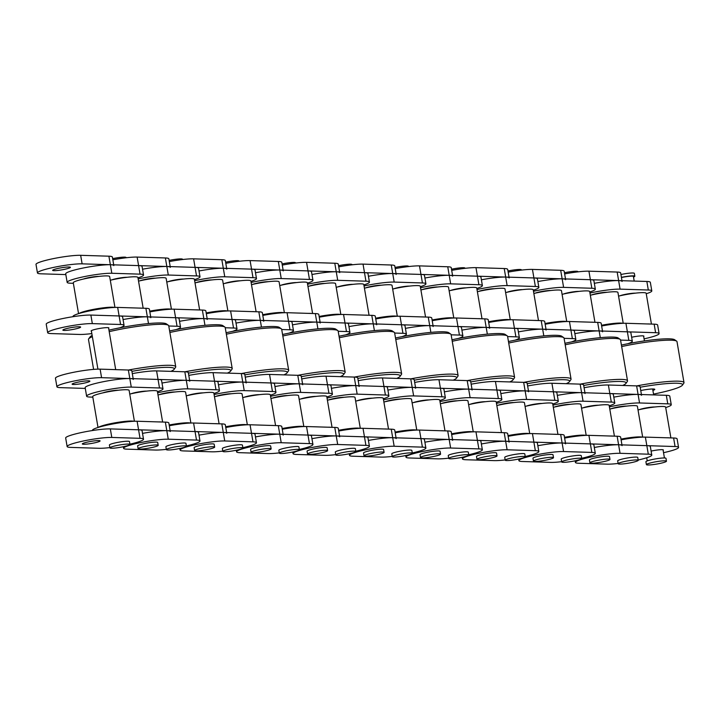 <?xml version="1.0" encoding="UTF-8"?>
<svg xmlns="http://www.w3.org/2000/svg" width="720" height="720" viewBox="0 0 720 720"><rect width="100%" height="100%" fill="white"/><g stroke="black" fill="none" stroke-linecap="round" stroke-linejoin="round"><path stroke-width="1.08" d="M154.773 446.832A10.179 1.197 -9.7 0 1 144.108 448.821A10.179 1.197 -9.7 0 1 138.132 448.749A10.179 1.197 -9.7 0 1 147.96 445.851A10.179 1.197 -9.7 0 1 158.193 445.32A10.179 1.197 -9.7 0 1 154.773 446.832M138.132 448.749L137.646 445.896A10.179 1.197 -9.7 0 1 147.474 443.007A10.179 1.197 -9.7 0 1 157.707 442.467L158.193 445.32M112.653 258.642A10.179 1.197 -9.7 0 1 126.09 257.49L126.135 257.76M158.58 421.92A18.459 2.169 -9.7 0 1 161.262 422.001M129.753 394.083A18.459 2.169 -9.7 0 1 157.365 391.275L162.621 422.046M143.163 308.214L137.907 277.443A18.459 2.169 170.3 0 0 133.407 276.795A18.459 2.169 170.3 0 0 110.295 280.251M141.804 308.169A18.459 2.169 170.3 0 0 139.131 308.088M131.922 371.358A38.961 4.59 -9.7 0 1 164.808 367.38A38.961 4.59 -9.7 0 1 174.132 369.333A38.961 4.59 -9.7 0 1 170.874 371.349M109.206 331.65A40.698 4.788 -9.7 0 1 158.805 324.342A40.698 4.788 -9.7 0 1 168.354 325.26L166.356 323.865A38.961 4.59 170.3 0 0 157.221 322.992A38.961 4.59 170.3 0 0 108.954 330.165M92.16 335.448A38.961 4.59 170.3 0 0 90.099 336.906L88.677 338.877A40.698 4.788 -9.7 0 1 92.367 336.654M174.132 369.333L175.545 367.362A40.698 4.788 170.3 0 0 175.734 366.75A40.698 4.788 170.3 0 0 165.816 365.319A40.698 4.788 170.3 0 0 128.484 370.026M168.354 325.26A40.698 4.788 -9.7 0 1 168.732 325.773L175.734 366.75M93.6 369.387L88.488 339.489A40.698 4.788 -9.7 0 1 88.677 338.877M166.329 449.352A24.417 2.871 -9.7 0 1 155.331 450.045L127.089 449.163A24.417 2.871 -9.7 0 1 123.606 448.299A24.417 2.871 -9.7 0 1 140.967 442.512A24.417 2.871 -9.7 0 1 168.264 439.2L196.506 440.082A24.417 2.871 -9.7 0 1 199.989 440.955L198.531 432.414A24.417 2.871 170.3 0 0 195.039 431.55L166.806 430.668A24.417 2.871 170.3 0 0 142.524 433.386M199.989 440.955A24.417 2.871 -9.7 0 1 186.381 445.932M109.854 447.597A24.417 2.871 -9.7 0 1 98.856 448.281L70.614 447.399A24.417 2.871 -9.7 0 1 67.131 446.535A24.417 2.871 -9.7 0 1 84.492 440.757A24.417 2.871 -9.7 0 1 111.789 437.445L140.031 438.327A24.417 2.871 -9.7 0 1 143.514 439.191L142.056 430.65A24.417 2.871 170.3 0 0 138.573 429.786L166.806 430.668A24.417 2.871 -9.7 0 1 170.289 431.532M170.163 430.776L168.831 422.991A24.417 2.871 170.3 0 0 165.348 422.127L137.106 421.245A24.417 2.871 170.3 0 0 109.809 424.557A24.417 2.871 170.3 0 0 92.448 430.344L92.484 430.524M170.181 266.598L168.858 258.822A24.417 2.871 170.3 0 0 165.375 257.958L137.133 257.076A24.417 2.871 170.3 0 0 112.851 259.794M73.368 283.311L70.641 283.23A24.417 2.871 -9.7 0 1 67.158 282.366A24.417 2.871 -9.7 0 1 84.51 276.579A24.417 2.871 -9.7 0 1 111.816 273.267L140.049 274.149A24.417 2.871 -9.7 0 1 143.541 275.013L142.074 266.481A24.417 2.871 170.3 0 0 138.591 265.608L166.833 266.49A24.417 2.871 -9.7 0 1 170.316 267.354M91.836 333.585A24.417 2.871 -9.7 0 1 79.398 334.449L51.156 333.567A24.417 2.871 -9.7 0 1 47.673 332.703A24.417 2.871 -9.7 0 1 65.034 326.925A24.417 2.871 -9.7 0 1 92.331 323.613L120.573 324.495A24.417 2.871 -9.7 0 1 124.056 325.359L122.598 316.818A24.417 2.871 170.3 0 0 119.115 315.954L147.348 316.836A24.417 2.871 -9.7 0 1 150.831 317.7M150.705 316.944L149.373 309.168A24.417 2.871 170.3 0 0 145.89 308.295L117.657 307.413A24.417 2.871 170.3 0 0 90.351 310.725A24.417 2.871 170.3 0 0 72.99 316.512L73.026 316.692M111.654 279.936A9.009 1.062 -9.7 0 1 119.286 278.082A9.009 1.062 -9.7 0 1 127.098 277.29M83.412 279.054A9.009 1.062 -9.7 0 1 91.053 277.2A9.009 1.062 -9.7 0 1 98.865 276.408M143.541 275.013A24.417 2.871 -9.7 0 1 137.979 277.875M137.133 257.076L138.591 265.608L110.358 264.726A24.417 2.871 170.3 0 0 83.052 268.038A24.417 2.871 170.3 0 0 65.7 273.825L67.158 282.366M131.112 393.768A9.009 1.062 -9.7 0 1 138.744 391.914A9.009 1.062 -9.7 0 1 146.556 391.122M102.87 392.886A9.009 1.062 -9.7 0 1 110.511 391.032A9.009 1.062 -9.7 0 1 118.323 390.24M92.826 397.143L90.099 397.062A24.417 2.871 -9.7 0 1 86.616 396.198A24.417 2.871 -9.7 0 1 103.968 390.411A24.417 2.871 -9.7 0 1 131.274 387.099L159.507 387.981A24.417 2.871 -9.7 0 1 162.99 388.845A24.417 2.871 -9.7 0 1 157.437 391.707M162.99 388.845L161.532 380.313A24.417 2.871 170.3 0 0 158.049 379.44L129.816 378.558A24.417 2.871 170.3 0 0 102.51 381.87A24.417 2.871 170.3 0 0 85.158 387.657L86.616 396.198M168.768 325.998L177.048 326.25A24.417 2.871 -9.7 0 1 180.531 327.123L179.073 318.582A24.417 2.871 170.3 0 0 175.59 317.718L147.348 316.836A24.417 2.871 170.3 0 0 123.066 319.554M180.531 327.123A24.417 2.871 -9.7 0 1 176.04 329.634M189.639 380.43L188.316 372.654A24.417 2.871 170.3 0 0 184.824 371.79L156.591 370.908A24.417 2.871 170.3 0 0 132.309 373.626M159.507 387.981L158.049 379.44L186.291 380.322A24.417 2.871 -9.7 0 1 189.774 381.186M98.496 427.338A18.459 2.169 -9.7 0 1 115.911 422.667A18.459 2.169 -9.7 0 1 133.893 421.281M98.01 427.482L92.727 396.612A18.459 2.169 -9.7 0 1 110.565 391.356A18.459 2.169 -9.7 0 1 129.123 390.393L134.406 421.263M114.948 307.431L109.665 276.561A18.459 2.169 170.3 0 0 105.165 275.913A18.459 2.169 170.3 0 0 84.897 278.721A18.459 2.169 170.3 0 0 73.278 282.78L78.552 313.65M114.435 307.449A18.459 2.169 170.3 0 0 110.52 307.215A18.459 2.169 170.3 0 0 92.277 309.609A18.459 2.169 170.3 0 0 79.038 313.506M126.531 445.95A10.179 1.197 -9.7 0 1 115.875 447.948A10.179 1.197 -9.7 0 1 109.899 447.867A10.179 1.197 -9.7 0 1 119.727 444.969A10.179 1.197 -9.7 0 1 129.96 444.438A10.179 1.197 -9.7 0 1 126.531 445.95M109.899 447.867L109.413 445.014A10.179 1.197 -9.7 0 1 119.241 442.125A10.179 1.197 -9.7 0 1 129.474 441.585L129.96 444.438M56.925 268.686A9.009 1.062 -9.7 0 1 65.817 267.165A9.009 1.062 -9.7 0 1 70.416 267.309A9.009 1.062 -9.7 0 1 61.713 269.874A9.009 1.062 -9.7 0 1 52.65 270.351A9.009 1.062 -9.7 0 1 56.925 268.686M65.826 274.59L40.941 273.807A24.417 2.871 -9.7 0 1 37.458 272.943A24.417 2.871 -9.7 0 1 54.819 267.156A24.417 2.871 -9.7 0 1 82.116 263.844L110.358 264.726A24.417 2.871 -9.7 0 1 113.841 265.599M113.706 264.834L112.383 257.058A24.417 2.871 170.3 0 0 108.9 256.194L80.658 255.312A24.417 2.871 170.3 0 0 53.361 258.624A24.417 2.871 170.3 0 0 36 264.402L37.458 272.943M95.814 442.566A9.009 1.062 -9.7 0 1 86.922 444.087A9.009 1.062 -9.7 0 1 82.323 443.943A9.009 1.062 -9.7 0 1 91.026 441.378A9.009 1.062 -9.7 0 1 100.089 440.901A9.009 1.062 -9.7 0 1 95.814 442.566M143.514 439.191A24.417 2.871 -9.7 0 1 129.915 444.168M137.106 421.245L138.573 429.786L110.331 428.904A24.417 2.871 170.3 0 0 83.034 432.216A24.417 2.871 170.3 0 0 65.673 438.003L67.131 446.535M76.383 382.518A9.009 1.062 -9.7 0 1 85.275 380.997A9.009 1.062 -9.7 0 1 89.874 381.141A9.009 1.062 -9.7 0 1 81.171 383.706A9.009 1.062 -9.7 0 1 72.108 384.183A9.009 1.062 -9.7 0 1 76.383 382.518M85.284 388.422L60.399 387.639A24.417 2.871 -9.7 0 1 56.916 386.775A24.417 2.871 -9.7 0 1 74.277 380.988A24.417 2.871 -9.7 0 1 101.574 377.676L129.816 378.558A24.417 2.871 -9.7 0 1 133.299 379.431M133.164 378.666L131.841 370.89A24.417 2.871 170.3 0 0 128.358 370.026L100.116 369.144A24.417 2.871 170.3 0 0 72.819 372.456A24.417 2.871 170.3 0 0 55.458 378.234L56.916 386.775M67.14 328.446A9.009 1.062 -9.7 0 1 76.032 326.925A9.009 1.062 -9.7 0 1 80.631 327.069A9.009 1.062 -9.7 0 1 71.928 329.634A9.009 1.062 -9.7 0 1 62.865 330.111A9.009 1.062 -9.7 0 1 67.14 328.446M91.431 331.209A9.009 1.062 -9.7 0 1 91.098 330.993A9.009 1.062 -9.7 0 1 95.373 329.328A9.009 1.062 -9.7 0 1 104.265 327.807A9.009 1.062 -9.7 0 1 108.864 327.951A9.009 1.062 -9.7 0 1 108.63 328.266M117.657 307.413L119.115 315.954L90.873 315.072A24.417 2.871 170.3 0 0 63.576 318.384A24.417 2.871 170.3 0 0 46.215 324.171L47.673 332.703M124.056 325.359A24.417 2.871 -9.7 0 1 119.565 327.87M183.006 447.714A10.179 1.197 -9.7 0 1 172.35 449.703A10.179 1.197 -9.7 0 1 166.374 449.631A10.179 1.197 -9.7 0 1 176.202 446.733A10.179 1.197 -9.7 0 1 186.435 446.202A10.179 1.197 -9.7 0 1 183.006 447.714M166.374 449.631L165.888 446.778A10.179 1.197 -9.7 0 1 175.716 443.889A10.179 1.197 -9.7 0 1 185.949 443.349L186.435 446.202M169.173 425.007A18.459 2.169 -9.7 0 1 190.368 423.045M157.995 394.965A18.459 2.169 -9.7 0 1 185.598 392.157L190.881 423.027M171.423 309.195L166.14 278.325A18.459 2.169 170.3 0 0 161.64 277.677A18.459 2.169 170.3 0 0 138.537 281.133M170.91 309.213A18.459 2.169 170.3 0 0 166.995 308.979A18.459 2.169 170.3 0 0 149.715 311.175M177.048 326.25L175.59 317.718L203.823 318.6A24.417 2.871 -9.7 0 1 207.306 319.464M207.18 318.699L205.848 310.923A24.417 2.871 170.3 0 0 202.365 310.059L174.123 309.177A24.417 2.871 170.3 0 0 149.841 311.904M159.345 394.65A9.009 1.062 -9.7 0 1 162.549 393.696A9.009 1.062 -9.7 0 1 174.798 392.004M187.587 395.523A9.009 1.062 -9.7 0 1 190.791 394.578A9.009 1.062 -9.7 0 1 203.031 392.886M157.617 392.769A24.417 2.871 -9.7 0 1 187.749 388.863L215.982 389.745A24.417 2.871 -9.7 0 1 219.465 390.609L218.007 382.068A24.417 2.871 170.3 0 0 214.524 381.204L186.291 380.322A24.417 2.871 170.3 0 0 162 383.049M219.465 390.609A24.417 2.871 -9.7 0 1 213.912 393.471M196.506 440.082L195.039 431.55L223.281 432.432A24.417 2.871 -9.7 0 1 226.764 433.296M226.638 432.531L225.306 424.755A24.417 2.871 170.3 0 0 221.823 423.891L193.581 423.009A24.417 2.871 170.3 0 0 169.299 425.736M139.887 280.818A9.009 1.062 -9.7 0 1 143.091 279.864A9.009 1.062 -9.7 0 1 155.34 278.172M168.129 281.691A9.009 1.062 -9.7 0 1 171.333 280.746A9.009 1.062 -9.7 0 1 183.573 279.054M138.159 278.937A24.417 2.871 -9.7 0 1 168.291 275.031L196.524 275.913A24.417 2.871 -9.7 0 1 200.007 276.777L198.549 268.236A24.417 2.871 170.3 0 0 195.066 267.372L166.833 266.49A24.417 2.871 170.3 0 0 142.542 269.217M200.007 276.777A24.417 2.871 -9.7 0 1 194.454 279.639M211.248 448.596A10.179 1.197 -9.7 0 1 200.583 450.585A10.179 1.197 -9.7 0 1 194.607 450.504A10.179 1.197 -9.7 0 1 204.435 447.615A10.179 1.197 -9.7 0 1 214.668 447.075A10.179 1.197 -9.7 0 1 211.248 448.596M194.607 450.504L194.121 447.66A10.179 1.197 -9.7 0 1 203.949 444.771A10.179 1.197 -9.7 0 1 214.182 444.231L214.668 447.075M169.128 260.406A10.179 1.197 -9.7 0 1 182.565 259.254L182.61 259.524M215.055 423.684A18.459 2.169 -9.7 0 1 217.737 423.765M186.228 395.847A18.459 2.169 -9.7 0 1 213.84 393.039L219.096 423.81M188.397 373.122A38.961 4.59 -9.7 0 1 221.283 369.144A38.961 4.59 -9.7 0 1 230.598 371.097A38.961 4.59 -9.7 0 1 227.34 373.113M169.875 332.46A40.698 4.788 -9.7 0 1 215.28 326.106A40.698 4.788 -9.7 0 1 224.829 327.024L222.831 325.629A38.961 4.59 170.3 0 0 213.696 324.756A38.961 4.59 170.3 0 0 169.614 330.966M230.598 371.097L232.02 369.126A40.698 4.788 170.3 0 0 232.209 368.514A40.698 4.788 170.3 0 0 222.291 367.083A40.698 4.788 170.3 0 0 184.959 371.79M224.829 327.024A40.698 4.788 -9.7 0 1 225.207 327.537L232.209 368.514M199.638 309.978L194.382 279.207A18.459 2.169 170.3 0 0 189.882 278.559A18.459 2.169 170.3 0 0 166.77 282.015M198.279 309.933A18.459 2.169 170.3 0 0 195.597 309.852M267.723 450.36A10.179 1.197 -9.7 0 1 257.058 452.349A10.179 1.197 -9.7 0 1 251.082 452.268A10.179 1.197 -9.7 0 1 260.91 449.379A10.179 1.197 -9.7 0 1 271.143 448.839A10.179 1.197 -9.7 0 1 267.723 450.36M251.082 452.268L250.596 449.424A10.179 1.197 -9.7 0 1 260.424 446.526A10.179 1.197 -9.7 0 1 270.657 445.995L271.143 448.839M225.603 262.161A10.179 1.197 -9.7 0 1 239.04 261.018L239.085 261.288M271.53 425.448A18.459 2.169 -9.7 0 1 274.212 425.529M242.703 397.611A18.459 2.169 -9.7 0 1 270.315 394.794L275.571 425.574M256.113 311.742L250.857 280.971A18.459 2.169 170.3 0 0 246.357 280.314A18.459 2.169 170.3 0 0 223.245 283.779M254.754 311.697A18.459 2.169 170.3 0 0 252.072 311.616M244.863 374.886A38.961 4.59 -9.7 0 1 277.758 370.908A38.961 4.59 -9.7 0 1 287.073 372.861A38.961 4.59 -9.7 0 1 283.815 374.877M226.35 334.224A40.698 4.788 -9.7 0 1 271.755 327.87A40.698 4.788 -9.7 0 1 281.295 328.788L279.306 327.393A38.961 4.59 170.3 0 0 270.171 326.511A38.961 4.59 170.3 0 0 226.089 332.73M287.073 372.861L288.495 370.881A40.698 4.788 170.3 0 0 288.684 370.278A40.698 4.788 170.3 0 0 278.766 368.847A40.698 4.788 170.3 0 0 241.434 373.554M281.295 328.788A40.698 4.788 -9.7 0 1 281.682 329.301L288.684 370.278M279.27 452.88A24.417 2.871 -9.7 0 1 268.272 453.573L240.039 452.691A24.417 2.871 -9.7 0 1 236.556 451.827A24.417 2.871 -9.7 0 1 253.908 446.04A24.417 2.871 -9.7 0 1 281.214 442.728L309.447 443.61A24.417 2.871 -9.7 0 1 312.939 444.474L311.472 435.942A24.417 2.871 170.3 0 0 307.989 435.078L279.756 434.196A24.417 2.871 170.3 0 0 255.474 436.914M312.939 444.474A24.417 2.871 -9.7 0 1 299.331 449.451M222.795 451.116A24.417 2.871 -9.7 0 1 211.797 451.809L183.564 450.927A24.417 2.871 -9.7 0 1 180.081 450.063A24.417 2.871 -9.7 0 1 197.442 444.276A24.417 2.871 -9.7 0 1 224.739 440.964L252.981 441.846A24.417 2.871 -9.7 0 1 256.464 442.71L255.006 434.178A24.417 2.871 170.3 0 0 251.514 433.314L279.756 434.196A24.417 2.871 -9.7 0 1 283.239 435.06M283.113 434.295L281.781 426.519A24.417 2.871 170.3 0 0 278.298 425.655L250.056 424.773A24.417 2.871 170.3 0 0 225.774 427.5M283.131 270.126L281.799 262.35A24.417 2.871 170.3 0 0 278.316 261.477L250.083 260.595A24.417 2.871 170.3 0 0 225.801 263.322M194.634 280.701A24.417 2.871 -9.7 0 1 224.766 276.795L252.999 277.677A24.417 2.871 -9.7 0 1 256.482 278.541L255.024 270A24.417 2.871 170.3 0 0 251.541 269.136L279.774 270.018A24.417 2.871 -9.7 0 1 283.266 270.882M225.243 327.762L233.523 328.014A24.417 2.871 -9.7 0 1 237.006 328.887L235.548 320.346A24.417 2.871 170.3 0 0 232.056 319.482L260.298 320.364A24.417 2.871 -9.7 0 1 263.781 321.228M263.655 320.463L262.323 312.687A24.417 2.871 170.3 0 0 258.84 311.823L230.598 310.941A24.417 2.871 170.3 0 0 206.316 313.668M224.604 283.455A9.009 1.062 -9.7 0 1 232.236 281.61A9.009 1.062 -9.7 0 1 240.048 280.818M196.362 282.573A9.009 1.062 -9.7 0 1 203.994 280.728A9.009 1.062 -9.7 0 1 211.815 279.936M256.482 278.541A24.417 2.871 -9.7 0 1 250.929 281.403M250.083 260.595L251.541 269.136L223.308 268.254A24.417 2.871 170.3 0 0 199.017 270.981M244.062 397.287A9.009 1.062 -9.7 0 1 251.694 395.442A9.009 1.062 -9.7 0 1 259.506 394.65M215.82 396.405A9.009 1.062 -9.7 0 1 223.452 394.56A9.009 1.062 -9.7 0 1 231.273 393.768M214.092 394.533A24.417 2.871 -9.7 0 1 244.224 390.627L272.457 391.509A24.417 2.871 -9.7 0 1 275.94 392.373L274.482 383.832A24.417 2.871 170.3 0 0 270.999 382.968L242.766 382.086A24.417 2.871 170.3 0 0 218.475 384.813M275.94 392.373A24.417 2.871 -9.7 0 1 270.387 395.226M281.718 329.517L289.989 329.778A24.417 2.871 -9.7 0 1 293.481 330.642L292.014 322.11A24.417 2.871 170.3 0 0 288.531 321.246L260.298 320.364A24.417 2.871 170.3 0 0 236.016 323.082M293.481 330.642A24.417 2.871 -9.7 0 1 288.99 333.153M302.589 383.958L301.257 376.182A24.417 2.871 170.3 0 0 297.774 375.309L269.541 374.427A24.417 2.871 170.3 0 0 245.259 377.154M272.457 391.509L270.999 382.968L299.232 383.85A24.417 2.871 -9.7 0 1 302.724 384.714M225.648 426.771A18.459 2.169 -9.7 0 1 246.843 424.809M214.47 396.729A18.459 2.169 -9.7 0 1 242.073 393.921L247.347 424.791M227.889 310.959L222.615 280.089A18.459 2.169 170.3 0 0 218.115 279.432A18.459 2.169 170.3 0 0 195.012 282.897M227.385 310.977A18.459 2.169 170.3 0 0 223.47 310.743A18.459 2.169 170.3 0 0 206.19 312.939M239.481 449.478A10.179 1.197 -9.7 0 1 228.825 451.467A10.179 1.197 -9.7 0 1 222.849 451.386A10.179 1.197 -9.7 0 1 232.677 448.497A10.179 1.197 -9.7 0 1 242.91 447.957A10.179 1.197 -9.7 0 1 239.481 449.478M222.849 451.386L222.363 448.542A10.179 1.197 -9.7 0 1 232.191 445.644A10.179 1.197 -9.7 0 1 242.415 445.113L242.91 447.957M226.656 268.362L225.333 260.586A24.417 2.871 170.3 0 0 221.841 259.713L193.608 258.84A24.417 2.871 170.3 0 0 169.326 261.558M196.524 275.913L195.066 267.372L223.308 268.254A24.417 2.871 -9.7 0 1 226.791 269.118M256.464 442.71A24.417 2.871 -9.7 0 1 242.856 447.687M250.056 424.773L251.514 433.314L223.281 432.432A24.417 2.871 170.3 0 0 198.999 435.15M246.114 382.194L244.791 374.418A24.417 2.871 170.3 0 0 241.299 373.545L213.066 372.672A24.417 2.871 170.3 0 0 188.784 375.39M215.982 389.745L214.524 381.204L242.766 382.086A24.417 2.871 -9.7 0 1 246.249 382.95M230.598 310.941L232.056 319.482L203.823 318.6A24.417 2.871 170.3 0 0 179.541 321.318M237.006 328.887A24.417 2.871 -9.7 0 1 232.515 331.389M295.956 451.242A10.179 1.197 -9.7 0 1 285.3 453.231A10.179 1.197 -9.7 0 1 279.315 453.15A10.179 1.197 -9.7 0 1 289.152 450.261A10.179 1.197 -9.7 0 1 299.376 449.721A10.179 1.197 -9.7 0 1 295.956 451.242M279.315 453.15L278.829 450.306A10.179 1.197 -9.7 0 1 288.657 447.408A10.179 1.197 -9.7 0 1 298.89 446.877L299.376 449.721M282.123 428.535A18.459 2.169 -9.7 0 1 303.318 426.573M270.945 398.493A18.459 2.169 -9.7 0 1 298.548 395.676L303.822 426.555M284.364 312.723L279.09 281.844A18.459 2.169 170.3 0 0 274.59 281.196A18.459 2.169 170.3 0 0 251.487 284.661M283.86 312.741A18.459 2.169 170.3 0 0 279.945 312.507A18.459 2.169 170.3 0 0 262.665 314.703M289.989 329.778L288.531 321.246L316.773 322.119A24.417 2.871 -9.7 0 1 320.256 322.992M320.121 322.227L318.798 314.451A24.417 2.871 170.3 0 0 315.315 313.587L287.073 312.705A24.417 2.871 170.3 0 0 262.791 315.423M272.295 398.169A9.009 1.062 -9.7 0 1 275.499 397.224A9.009 1.062 -9.7 0 1 287.739 395.532M300.528 399.051A9.009 1.062 -9.7 0 1 303.741 398.106A9.009 1.062 -9.7 0 1 315.981 396.414M270.567 396.297A24.417 2.871 -9.7 0 1 300.699 392.391L328.932 393.264A24.417 2.871 -9.7 0 1 332.415 394.137L330.957 385.596A24.417 2.871 170.3 0 0 327.474 384.732L299.232 383.85A24.417 2.871 170.3 0 0 274.95 386.568M332.415 394.137A24.417 2.871 -9.7 0 1 326.862 396.99M309.447 443.61L307.989 435.078L336.231 435.951A24.417 2.871 -9.7 0 1 339.714 436.824M339.579 436.059L338.256 428.283A24.417 2.871 170.3 0 0 334.773 427.419L306.531 426.537A24.417 2.871 170.3 0 0 282.249 429.255M252.837 284.337A9.009 1.062 -9.7 0 1 256.041 283.392A9.009 1.062 -9.7 0 1 268.29 281.7M281.07 285.219A9.009 1.062 -9.7 0 1 284.283 284.274A9.009 1.062 -9.7 0 1 296.523 282.582M251.109 282.465A24.417 2.871 -9.7 0 1 281.241 278.559L309.474 279.432A24.417 2.871 -9.7 0 1 312.957 280.305L311.499 271.764A24.417 2.871 170.3 0 0 308.016 270.9L279.774 270.018A24.417 2.871 170.3 0 0 255.492 272.736M312.957 280.305A24.417 2.871 -9.7 0 1 307.404 283.158M324.189 452.124A10.179 1.197 -9.7 0 1 313.533 454.113A10.179 1.197 -9.7 0 1 307.557 454.032A10.179 1.197 -9.7 0 1 317.385 451.134A10.179 1.197 -9.7 0 1 327.618 450.603A10.179 1.197 -9.7 0 1 324.189 452.124M307.557 454.032L307.071 451.188A10.179 1.197 -9.7 0 1 316.899 448.29A10.179 1.197 -9.7 0 1 327.132 447.759L327.618 450.603M282.069 263.925A10.179 1.197 -9.7 0 1 295.515 262.782L295.56 263.052M328.005 427.203A18.459 2.169 -9.7 0 1 330.678 427.293M299.178 399.366A18.459 2.169 -9.7 0 1 326.781 396.558L332.046 427.329M301.338 376.65A38.961 4.59 -9.7 0 1 334.233 372.672A38.961 4.59 -9.7 0 1 343.548 374.625A38.961 4.59 -9.7 0 1 340.29 376.641M282.825 335.988A40.698 4.788 -9.7 0 1 328.23 329.625A40.698 4.788 -9.7 0 1 337.77 330.552L335.781 329.157A38.961 4.59 170.3 0 0 326.646 328.275A38.961 4.59 170.3 0 0 282.564 334.494M343.548 374.625L344.97 372.645A40.698 4.788 170.3 0 0 345.159 372.042A40.698 4.788 170.3 0 0 335.232 370.611A40.698 4.788 170.3 0 0 297.909 375.318M337.77 330.552A40.698 4.788 -9.7 0 1 338.148 331.056L345.159 372.042M312.588 313.497L307.323 282.726A18.459 2.169 170.3 0 0 302.823 282.078A18.459 2.169 170.3 0 0 279.72 285.534M311.229 313.461A18.459 2.169 170.3 0 0 308.547 313.371M380.664 453.879A10.179 1.197 -9.7 0 1 370.008 455.877A10.179 1.197 -9.7 0 1 364.032 455.796A10.179 1.197 -9.7 0 1 373.86 452.898A10.179 1.197 -9.7 0 1 384.093 452.367A10.179 1.197 -9.7 0 1 380.664 453.879M364.032 455.796L363.546 452.952A10.179 1.197 -9.7 0 1 373.374 450.054A10.179 1.197 -9.7 0 1 383.607 449.523L384.093 452.367M338.544 265.689A10.179 1.197 -9.7 0 1 351.981 264.546L352.035 264.816M384.48 428.967A18.459 2.169 -9.7 0 1 387.153 429.057M355.653 401.13A18.459 2.169 -9.7 0 1 383.256 398.322L388.521 429.093M369.063 315.261L363.798 284.49A18.459 2.169 170.3 0 0 359.298 283.842A18.459 2.169 170.3 0 0 336.195 287.298M367.695 315.225A18.459 2.169 170.3 0 0 365.022 315.135M357.813 378.414A38.961 4.59 -9.7 0 1 390.708 374.436A38.961 4.59 -9.7 0 1 400.023 376.389A38.961 4.59 -9.7 0 1 396.765 378.405M339.291 337.743A40.698 4.788 -9.7 0 1 384.705 331.389A40.698 4.788 -9.7 0 1 394.245 332.307L392.256 330.921A38.961 4.59 170.3 0 0 383.121 330.039A38.961 4.59 170.3 0 0 339.039 336.258M400.023 376.389L401.445 374.409A40.698 4.788 170.3 0 0 401.634 373.806A40.698 4.788 170.3 0 0 391.707 372.375A40.698 4.788 170.3 0 0 354.384 377.082M394.245 332.307A40.698 4.788 -9.7 0 1 394.623 332.82L401.634 373.806M392.22 456.408A24.417 2.871 -9.7 0 1 381.222 457.101L352.989 456.219A24.417 2.871 -9.7 0 1 349.506 455.346A24.417 2.871 -9.7 0 1 366.858 449.568A24.417 2.871 -9.7 0 1 394.164 446.256L422.397 447.138A24.417 2.871 -9.7 0 1 425.88 448.002L424.422 439.461A24.417 2.871 170.3 0 0 420.939 438.597L392.706 437.715A24.417 2.871 170.3 0 0 368.415 440.442M425.88 448.002A24.417 2.871 -9.7 0 1 412.281 452.979M335.745 454.644A24.417 2.871 -9.7 0 1 324.747 455.337L296.514 454.455A24.417 2.871 -9.7 0 1 293.031 453.591A24.417 2.871 -9.7 0 1 310.383 447.804A24.417 2.871 -9.7 0 1 337.689 444.492L365.922 445.374A24.417 2.871 -9.7 0 1 369.405 446.238L367.947 437.706A24.417 2.871 170.3 0 0 364.464 436.833L392.706 437.715A24.417 2.871 -9.7 0 1 396.189 438.588M396.054 437.823L394.731 430.047A24.417 2.871 170.3 0 0 391.239 429.183L363.006 428.301A24.417 2.871 170.3 0 0 338.724 431.019M396.081 273.645L394.749 265.869A24.417 2.871 170.3 0 0 391.266 265.005L363.033 264.123A24.417 2.871 170.3 0 0 338.742 266.85M307.584 284.229A24.417 2.871 -9.7 0 1 337.707 280.314L365.949 281.196A24.417 2.871 -9.7 0 1 369.432 282.069L367.974 273.528A24.417 2.871 170.3 0 0 364.491 272.664L392.724 273.546A24.417 2.871 -9.7 0 1 396.207 274.41M338.193 331.281L346.464 331.542A24.417 2.871 -9.7 0 1 349.947 332.406L348.489 323.874A24.417 2.871 170.3 0 0 345.006 323.001L373.248 323.883A24.417 2.871 -9.7 0 1 376.731 324.756M376.596 323.991L375.273 316.215A24.417 2.871 170.3 0 0 371.781 315.351L343.548 314.469A24.417 2.871 170.3 0 0 319.266 317.187M337.545 286.983A9.009 1.062 -9.7 0 1 345.186 285.138A9.009 1.062 -9.7 0 1 352.998 284.346M309.312 286.101A9.009 1.062 -9.7 0 1 316.944 284.256A9.009 1.062 -9.7 0 1 324.756 283.464M369.432 282.069A24.417 2.871 -9.7 0 1 363.879 284.922M363.033 264.123L364.491 272.664L336.249 271.782A24.417 2.871 170.3 0 0 311.967 274.5M357.003 400.815A9.009 1.062 -9.7 0 1 364.635 398.97A9.009 1.062 -9.7 0 1 372.456 398.178M328.77 399.933A9.009 1.062 -9.7 0 1 336.402 398.088A9.009 1.062 -9.7 0 1 344.214 397.296M327.042 398.061A24.417 2.871 -9.7 0 1 357.165 394.146L385.407 395.028A24.417 2.871 -9.7 0 1 388.89 395.901L387.432 387.36A24.417 2.871 170.3 0 0 383.949 386.496L355.707 385.614A24.417 2.871 170.3 0 0 331.425 388.332M388.89 395.901A24.417 2.871 -9.7 0 1 383.328 398.754M394.668 333.045L402.939 333.306A24.417 2.871 -9.7 0 1 406.422 334.17L404.964 325.629A24.417 2.871 170.3 0 0 401.481 324.765L373.248 323.883A24.417 2.871 170.3 0 0 348.957 326.61M406.422 334.17A24.417 2.871 -9.7 0 1 401.94 336.681M415.539 387.477L414.207 379.701A24.417 2.871 170.3 0 0 410.724 378.837L382.491 377.955A24.417 2.871 170.3 0 0 358.2 380.682M385.407 395.028L383.949 386.496L412.182 387.378A24.417 2.871 -9.7 0 1 415.665 388.242M338.598 430.299A18.459 2.169 -9.7 0 1 359.793 428.337M327.411 400.248A18.459 2.169 -9.7 0 1 355.023 397.44L360.297 428.31M340.839 314.478L335.565 283.608A18.459 2.169 170.3 0 0 331.065 282.96A18.459 2.169 170.3 0 0 307.962 286.416M340.335 314.505A18.459 2.169 170.3 0 0 336.411 314.262A18.459 2.169 170.3 0 0 319.14 316.467M352.431 452.997A10.179 1.197 -9.7 0 1 341.766 454.995A10.179 1.197 -9.7 0 1 335.79 454.914A10.179 1.197 -9.7 0 1 345.618 452.016A10.179 1.197 -9.7 0 1 355.851 451.485A10.179 1.197 -9.7 0 1 352.431 452.997M335.79 454.914L335.304 452.07A10.179 1.197 -9.7 0 1 345.132 449.172A10.179 1.197 -9.7 0 1 355.365 448.641L355.851 451.485M339.606 271.881L338.274 264.105A24.417 2.871 170.3 0 0 334.791 263.241L306.558 262.359A24.417 2.871 170.3 0 0 282.267 265.086M309.474 279.432L308.016 270.9L336.249 271.782A24.417 2.871 -9.7 0 1 339.732 272.646M369.405 446.238A24.417 2.871 -9.7 0 1 355.806 451.215M363.006 428.301L364.464 436.833L336.231 435.951A24.417 2.871 170.3 0 0 311.94 438.678M359.064 385.713L357.732 377.937A24.417 2.871 170.3 0 0 354.249 377.073L326.016 376.191A24.417 2.871 170.3 0 0 301.725 378.918M328.932 393.264L327.474 384.732L355.707 385.614A24.417 2.871 -9.7 0 1 359.19 386.478M343.548 314.469L345.006 323.001L316.773 322.119A24.417 2.871 170.3 0 0 292.482 324.846M349.947 332.406A24.417 2.871 -9.7 0 1 345.465 334.917M408.906 454.761A10.179 1.197 -9.7 0 1 398.241 456.759A10.179 1.197 -9.7 0 1 392.265 456.678A10.179 1.197 -9.7 0 1 402.093 453.78A10.179 1.197 -9.7 0 1 412.326 453.249A10.179 1.197 -9.7 0 1 408.906 454.761M392.265 456.678L391.779 453.834A10.179 1.197 -9.7 0 1 401.607 450.936A10.179 1.197 -9.7 0 1 411.84 450.405L412.326 453.249M395.073 432.063A18.459 2.169 -9.7 0 1 416.268 430.092M383.886 402.012A18.459 2.169 -9.7 0 1 411.498 399.204L416.772 430.074M397.314 316.242L392.04 285.372A18.459 2.169 170.3 0 0 387.54 284.724A18.459 2.169 170.3 0 0 364.428 288.18M396.81 316.269A18.459 2.169 170.3 0 0 392.886 316.026A18.459 2.169 170.3 0 0 375.615 318.231M402.939 333.306L401.481 324.765L429.723 325.647A24.417 2.871 -9.7 0 1 433.206 326.511M433.071 325.755L431.748 317.979A24.417 2.871 170.3 0 0 428.256 317.115L400.023 316.233A24.417 2.871 170.3 0 0 375.741 318.951M385.245 401.697A9.009 1.062 -9.7 0 1 388.449 400.752A9.009 1.062 -9.7 0 1 400.689 399.06M413.478 402.579A9.009 1.062 -9.7 0 1 416.682 401.634A9.009 1.062 -9.7 0 1 428.931 399.933M383.517 399.825A24.417 2.871 -9.7 0 1 413.64 395.91L441.882 396.792A24.417 2.871 -9.7 0 1 445.365 397.656L443.907 389.124A24.417 2.871 170.3 0 0 440.424 388.26L412.182 387.378A24.417 2.871 170.3 0 0 387.9 390.096M445.365 397.656A24.417 2.871 -9.7 0 1 439.803 400.518M422.397 447.138L420.939 438.597L449.172 439.479A24.417 2.871 -9.7 0 1 452.664 440.343M452.529 439.587L451.197 431.811A24.417 2.871 170.3 0 0 447.714 430.947L419.481 430.065A24.417 2.871 170.3 0 0 395.199 432.783M365.787 287.865A9.009 1.062 -9.7 0 1 368.991 286.92A9.009 1.062 -9.7 0 1 381.231 285.228M394.02 288.747A9.009 1.062 -9.7 0 1 397.224 287.802A9.009 1.062 -9.7 0 1 409.473 286.11M364.059 285.993A24.417 2.871 -9.7 0 1 394.182 282.078L422.424 282.96A24.417 2.871 -9.7 0 1 425.907 283.824L424.449 275.292A24.417 2.871 170.3 0 0 420.966 274.428L392.724 273.546A24.417 2.871 170.3 0 0 368.442 276.264M425.907 283.824A24.417 2.871 -9.7 0 1 420.345 286.686M437.139 455.643A10.179 1.197 -9.7 0 1 426.483 457.641A10.179 1.197 -9.7 0 1 420.507 457.56A10.179 1.197 -9.7 0 1 430.335 454.662A10.179 1.197 -9.7 0 1 440.568 454.131A10.179 1.197 -9.7 0 1 437.139 455.643M420.507 457.56L420.021 454.716A10.179 1.197 -9.7 0 1 429.849 451.818A10.179 1.197 -9.7 0 1 440.082 451.287L440.568 454.131M395.019 267.453A10.179 1.197 -9.7 0 1 408.456 266.31L408.501 266.58M440.955 430.731A18.459 2.169 -9.7 0 1 443.628 430.812M412.128 402.894A18.459 2.169 -9.7 0 1 439.731 400.086L444.996 430.857M414.288 380.178A38.961 4.59 -9.7 0 1 447.183 376.2A38.961 4.59 -9.7 0 1 456.498 378.144A38.961 4.59 -9.7 0 1 453.24 380.16M395.766 339.507A40.698 4.788 -9.7 0 1 441.18 333.153A40.698 4.788 -9.7 0 1 450.72 334.071L448.722 332.685A38.961 4.59 170.3 0 0 439.596 331.803A38.961 4.59 170.3 0 0 395.514 338.022M456.498 378.144L457.92 376.173A40.698 4.788 170.3 0 0 458.1 375.561A40.698 4.788 170.3 0 0 448.182 374.13A40.698 4.788 170.3 0 0 410.859 378.846M450.72 334.071A40.698 4.788 -9.7 0 1 451.098 334.584L458.1 375.561M425.538 317.025L420.273 286.254A18.459 2.169 170.3 0 0 415.773 285.606A18.459 2.169 170.3 0 0 392.67 289.062M424.17 316.98A18.459 2.169 170.3 0 0 421.497 316.899M493.614 457.407A10.179 1.197 -9.7 0 1 482.958 459.405A10.179 1.197 -9.7 0 1 476.982 459.324A10.179 1.197 -9.7 0 1 486.81 456.426A10.179 1.197 -9.7 0 1 497.034 455.895A10.179 1.197 -9.7 0 1 493.614 457.407M476.982 459.324L476.496 456.48A10.179 1.197 -9.7 0 1 486.324 453.582A10.179 1.197 -9.7 0 1 496.548 453.051L497.034 455.895M451.494 269.217A10.179 1.197 -9.7 0 1 464.931 268.074L464.976 268.344M497.43 432.495A18.459 2.169 -9.7 0 1 500.103 432.576M468.603 404.658A18.459 2.169 -9.7 0 1 496.206 401.85L501.462 432.621M482.013 318.789L476.748 288.018A18.459 2.169 170.3 0 0 472.248 287.37A18.459 2.169 170.3 0 0 449.145 290.826M480.645 318.744A18.459 2.169 170.3 0 0 477.972 318.663M470.763 381.942A38.961 4.59 -9.7 0 1 503.658 377.964A38.961 4.59 -9.7 0 1 512.973 379.908A38.961 4.59 -9.7 0 1 509.715 381.924M452.241 341.271A40.698 4.788 -9.7 0 1 497.655 334.917A40.698 4.788 -9.7 0 1 507.195 335.835L505.197 334.449A38.961 4.59 170.3 0 0 496.071 333.567A38.961 4.59 170.3 0 0 451.989 339.786M512.973 379.908L514.395 377.937A40.698 4.788 170.3 0 0 514.575 377.325A40.698 4.788 170.3 0 0 504.657 375.894A40.698 4.788 170.3 0 0 467.334 380.601M507.195 335.835A40.698 4.788 -9.7 0 1 507.573 336.348L514.575 377.325M505.17 459.936A24.417 2.871 -9.7 0 1 494.172 460.62L465.93 459.738A24.417 2.871 -9.7 0 1 462.447 458.874A24.417 2.871 -9.7 0 1 479.808 453.096A24.417 2.871 -9.7 0 1 507.114 449.784L535.347 450.666A24.417 2.871 -9.7 0 1 538.83 451.53L537.372 442.989A24.417 2.871 170.3 0 0 533.889 442.125L505.647 441.243A24.417 2.871 170.3 0 0 481.365 443.97M538.83 451.53A24.417 2.871 -9.7 0 1 525.231 456.507M448.695 458.172A24.417 2.871 -9.7 0 1 437.697 458.856L409.464 457.983A24.417 2.871 -9.7 0 1 405.972 457.11A24.417 2.871 -9.7 0 1 423.333 451.332A24.417 2.871 -9.7 0 1 450.639 448.02L478.872 448.902A24.417 2.871 -9.7 0 1 482.355 449.766L480.897 441.225A24.417 2.871 170.3 0 0 477.414 440.361L505.647 441.243A24.417 2.871 -9.7 0 1 509.139 442.107M509.004 441.351L507.672 433.575A24.417 2.871 170.3 0 0 504.189 432.702L475.956 431.82A24.417 2.871 170.3 0 0 451.665 434.547M509.031 277.173L507.699 269.397A24.417 2.871 170.3 0 0 504.216 268.533L475.974 267.651A24.417 2.871 170.3 0 0 451.692 270.369M420.534 287.757A24.417 2.871 -9.7 0 1 450.657 283.842L478.899 284.724A24.417 2.871 -9.7 0 1 482.382 285.588L480.924 277.056A24.417 2.871 170.3 0 0 477.441 276.183L505.674 277.065A24.417 2.871 -9.7 0 1 509.157 277.938M451.134 334.809L459.414 335.07A24.417 2.871 -9.7 0 1 462.897 335.934L461.439 327.393A24.417 2.871 170.3 0 0 457.956 326.529L486.189 327.411A24.417 2.871 -9.7 0 1 489.681 328.275M489.546 327.519L488.214 319.743A24.417 2.871 170.3 0 0 484.731 318.87L456.498 317.997A24.417 2.871 170.3 0 0 432.216 320.715M450.495 290.511A9.009 1.062 -9.7 0 1 458.127 288.657A9.009 1.062 -9.7 0 1 465.948 287.865M422.262 289.629A9.009 1.062 -9.7 0 1 429.894 287.775A9.009 1.062 -9.7 0 1 437.706 286.983M482.382 285.588A24.417 2.871 -9.7 0 1 476.82 288.45M475.974 267.651L477.441 276.183L449.199 275.31A24.417 2.871 170.3 0 0 424.917 278.028M469.953 404.343A9.009 1.062 -9.7 0 1 477.585 402.489A9.009 1.062 -9.7 0 1 485.406 401.697M441.72 403.461A9.009 1.062 -9.7 0 1 449.352 401.607A9.009 1.062 -9.7 0 1 457.164 400.815M439.992 401.589A24.417 2.871 -9.7 0 1 470.115 397.674L498.357 398.556A24.417 2.871 -9.7 0 1 501.84 399.42L500.382 390.888A24.417 2.871 170.3 0 0 496.89 390.015L468.657 389.133A24.417 2.871 170.3 0 0 444.375 391.86M501.84 399.42A24.417 2.871 -9.7 0 1 496.278 402.282M507.609 336.573L515.889 336.834A24.417 2.871 -9.7 0 1 519.372 337.698L517.914 329.157A24.417 2.871 170.3 0 0 514.431 328.293L486.189 327.411A24.417 2.871 170.3 0 0 461.907 330.138M519.372 337.698A24.417 2.871 -9.7 0 1 514.89 340.209M528.489 391.005L527.157 383.229A24.417 2.871 170.3 0 0 523.674 382.365L495.432 381.483A24.417 2.871 170.3 0 0 471.15 384.201M498.357 398.556L496.89 390.015L525.132 390.897A24.417 2.871 -9.7 0 1 528.615 391.77M451.548 433.827A18.459 2.169 -9.7 0 1 472.734 431.856M440.361 403.776A18.459 2.169 -9.7 0 1 467.973 400.968L473.247 431.838M453.789 318.006L448.515 287.136A18.459 2.169 170.3 0 0 444.015 286.488A18.459 2.169 170.3 0 0 420.903 289.944M453.276 318.024A18.459 2.169 170.3 0 0 449.361 317.79A18.459 2.169 170.3 0 0 432.09 319.995M465.381 456.525A10.179 1.197 -9.7 0 1 454.716 458.523A10.179 1.197 -9.7 0 1 448.74 458.442A10.179 1.197 -9.7 0 1 458.568 455.544A10.179 1.197 -9.7 0 1 468.801 455.013A10.179 1.197 -9.7 0 1 465.381 456.525M448.74 458.442L448.254 455.598A10.179 1.197 -9.7 0 1 458.082 452.7A10.179 1.197 -9.7 0 1 468.315 452.169L468.801 455.013M452.556 275.409L451.224 267.633A24.417 2.871 170.3 0 0 447.741 266.769L419.499 265.887A24.417 2.871 170.3 0 0 395.217 268.605M422.424 282.96L420.966 274.428L449.199 275.31A24.417 2.871 -9.7 0 1 452.682 276.174M482.355 449.766A24.417 2.871 -9.7 0 1 468.756 454.743M475.956 431.82L477.414 440.361L449.172 439.479A24.417 2.871 170.3 0 0 424.89 442.206M472.014 389.241L470.682 381.465A24.417 2.871 170.3 0 0 467.199 380.601L438.957 379.719A24.417 2.871 170.3 0 0 414.675 382.437M441.882 396.792L440.424 388.26L468.657 389.133A24.417 2.871 -9.7 0 1 472.14 390.006M456.498 317.997L457.956 326.529L429.723 325.647A24.417 2.871 170.3 0 0 405.432 328.374M462.897 335.934A24.417 2.871 -9.7 0 1 458.415 338.445M521.847 458.289A10.179 1.197 -9.7 0 1 511.191 460.287A10.179 1.197 -9.7 0 1 505.215 460.206A10.179 1.197 -9.7 0 1 515.043 457.308A10.179 1.197 -9.7 0 1 525.276 456.777A10.179 1.197 -9.7 0 1 521.847 458.289M505.215 460.206L504.729 457.353A10.179 1.197 -9.7 0 1 514.557 454.464A10.179 1.197 -9.7 0 1 524.79 453.924L525.276 456.777M508.023 435.591A18.459 2.169 -9.7 0 1 529.209 433.62M496.836 405.54A18.459 2.169 -9.7 0 1 524.439 402.732L529.722 433.602M510.264 319.77L504.99 288.9A18.459 2.169 170.3 0 0 500.49 288.252A18.459 2.169 170.3 0 0 477.378 291.708M509.751 319.788A18.459 2.169 170.3 0 0 505.836 319.554A18.459 2.169 170.3 0 0 488.565 321.759M515.889 336.834L514.431 328.293L542.664 329.175A24.417 2.871 -9.7 0 1 546.147 330.039M546.021 329.283L544.689 321.507A24.417 2.871 170.3 0 0 541.206 320.634L512.973 319.752A24.417 2.871 170.3 0 0 488.682 322.479M498.186 405.225A9.009 1.062 -9.7 0 1 501.399 404.271A9.009 1.062 -9.7 0 1 513.639 402.579M526.428 406.107A9.009 1.062 -9.7 0 1 529.632 405.153A9.009 1.062 -9.7 0 1 541.872 403.461M496.467 403.353A24.417 2.871 -9.7 0 1 526.59 399.438L554.832 400.32A24.417 2.871 -9.7 0 1 558.315 401.184L556.857 392.643A24.417 2.871 170.3 0 0 553.365 391.779L525.132 390.897A24.417 2.871 170.3 0 0 500.85 393.624M558.315 401.184A24.417 2.871 -9.7 0 1 552.753 404.046M535.347 450.666L533.889 442.125L562.122 443.007A24.417 2.871 -9.7 0 1 565.605 443.871M565.479 443.106L564.147 435.33A24.417 2.871 170.3 0 0 560.664 434.466L532.431 433.584A24.417 2.871 170.3 0 0 508.14 436.311M478.737 291.393A9.009 1.062 -9.7 0 1 481.941 290.439A9.009 1.062 -9.7 0 1 494.181 288.747M506.97 292.275A9.009 1.062 -9.7 0 1 510.174 291.321A9.009 1.062 -9.7 0 1 522.414 289.629M477.009 289.521A24.417 2.871 -9.7 0 1 507.132 285.606L535.374 286.488A24.417 2.871 -9.7 0 1 538.857 287.352L537.399 278.82A24.417 2.871 170.3 0 0 533.907 277.947L505.674 277.065A24.417 2.871 170.3 0 0 481.392 279.792M538.857 287.352A24.417 2.871 -9.7 0 1 533.295 290.214M550.089 459.171A10.179 1.197 -9.7 0 1 539.433 461.16A10.179 1.197 -9.7 0 1 533.448 461.088A10.179 1.197 -9.7 0 1 543.276 458.19A10.179 1.197 -9.7 0 1 553.509 457.659A10.179 1.197 -9.7 0 1 550.089 459.171M533.448 461.088L532.962 458.235A10.179 1.197 -9.7 0 1 542.79 455.346A10.179 1.197 -9.7 0 1 553.023 454.806L553.509 457.659M507.969 270.981A10.179 1.197 -9.7 0 1 521.406 269.829L521.451 270.099M553.905 434.259A18.459 2.169 -9.7 0 1 556.578 434.34M525.078 406.422A18.459 2.169 -9.7 0 1 552.681 403.614L557.937 434.385M527.238 383.697A38.961 4.59 -9.7 0 1 560.133 379.719A38.961 4.59 -9.7 0 1 569.448 381.672A38.961 4.59 -9.7 0 1 566.19 383.688M508.716 343.035A40.698 4.788 -9.7 0 1 554.13 336.681A40.698 4.788 -9.7 0 1 563.67 337.599L561.672 336.204A38.961 4.59 170.3 0 0 552.537 335.331A38.961 4.59 170.3 0 0 508.464 341.541M569.448 381.672L570.861 379.701A40.698 4.788 170.3 0 0 571.05 379.089A40.698 4.788 170.3 0 0 561.132 377.658A40.698 4.788 170.3 0 0 523.8 382.365M563.67 337.599A40.698 4.788 -9.7 0 1 564.048 338.112L571.05 379.089M538.479 320.553L533.223 289.782A18.459 2.169 170.3 0 0 528.723 289.134A18.459 2.169 170.3 0 0 505.62 292.59M537.12 320.508A18.459 2.169 170.3 0 0 534.447 320.427M606.564 460.935A10.179 1.197 -9.7 0 1 595.899 462.924A10.179 1.197 -9.7 0 1 589.923 462.843A10.179 1.197 -9.7 0 1 599.751 459.954A10.179 1.197 -9.7 0 1 609.984 459.414A10.179 1.197 -9.7 0 1 606.564 460.935M589.923 462.843L589.437 459.999A10.179 1.197 -9.7 0 1 599.265 457.11A10.179 1.197 -9.7 0 1 609.498 456.57L609.984 459.414M564.444 272.745A10.179 1.197 -9.7 0 1 577.881 271.593L577.926 271.863M610.38 436.023A18.459 2.169 -9.7 0 1 613.053 436.104M581.544 408.186A18.459 2.169 -9.7 0 1 609.156 405.378L614.412 436.149M594.954 322.317L589.698 291.546A18.459 2.169 170.3 0 0 585.198 290.898A18.459 2.169 170.3 0 0 562.095 294.354M593.595 322.272A18.459 2.169 170.3 0 0 590.922 322.191M583.713 385.461A38.961 4.59 -9.7 0 1 616.599 381.483A38.961 4.59 -9.7 0 1 625.923 383.436A38.961 4.59 -9.7 0 1 622.665 385.452M565.191 344.799A40.698 4.788 -9.7 0 1 610.605 338.445A40.698 4.788 -9.7 0 1 620.145 339.363L618.147 337.968A38.961 4.59 170.3 0 0 609.012 337.095A38.961 4.59 170.3 0 0 564.939 343.305M625.923 383.436L627.336 381.465A40.698 4.788 170.3 0 0 627.525 380.853A40.698 4.788 170.3 0 0 617.607 379.422A40.698 4.788 170.3 0 0 580.275 384.129M620.145 339.363A40.698 4.788 -9.7 0 1 620.523 339.876L627.525 380.853M618.12 463.455A24.417 2.871 -9.7 0 1 607.122 464.148L578.88 463.266A24.417 2.871 -9.7 0 1 575.397 462.402A24.417 2.871 -9.7 0 1 592.758 456.615A24.417 2.871 -9.7 0 1 620.055 453.303L648.297 454.185A24.417 2.871 -9.7 0 1 651.78 455.049L650.322 446.517A24.417 2.871 170.3 0 0 646.839 445.653L618.597 444.771A24.417 2.871 170.3 0 0 594.315 447.489M651.78 455.049A24.417 2.871 -9.7 0 1 638.181 460.026M561.645 461.691A24.417 2.871 -9.7 0 1 550.647 462.384L522.405 461.502A24.417 2.871 -9.7 0 1 518.922 460.638A24.417 2.871 -9.7 0 1 536.283 454.851A24.417 2.871 -9.7 0 1 563.58 451.539L591.822 452.421A24.417 2.871 -9.7 0 1 595.305 453.294L593.847 444.753A24.417 2.871 170.3 0 0 590.364 443.889L618.597 444.771A24.417 2.871 -9.7 0 1 622.08 445.635M621.954 444.87L620.622 437.094A24.417 2.871 170.3 0 0 617.139 436.23L588.906 435.348A24.417 2.871 170.3 0 0 564.615 438.075M621.972 280.701L620.649 272.925A24.417 2.871 170.3 0 0 617.166 272.052L588.924 271.179A24.417 2.871 170.3 0 0 564.642 273.897M533.475 291.276A24.417 2.871 -9.7 0 1 563.607 287.37L591.84 288.252A24.417 2.871 -9.7 0 1 595.332 289.116L593.865 280.575A24.417 2.871 170.3 0 0 590.382 279.711L618.624 280.593A24.417 2.871 -9.7 0 1 622.107 281.457M564.084 338.337L572.364 338.589A24.417 2.871 -9.7 0 1 575.847 339.462L574.389 330.921A24.417 2.871 170.3 0 0 570.906 330.057L599.139 330.939A24.417 2.871 -9.7 0 1 602.622 331.803M602.496 331.038L601.164 323.262A24.417 2.871 170.3 0 0 597.681 322.398L569.448 321.516A24.417 2.871 170.3 0 0 545.157 324.243M563.445 294.03A9.009 1.062 -9.7 0 1 571.077 292.185A9.009 1.062 -9.7 0 1 578.889 291.393M535.203 293.157A9.009 1.062 -9.7 0 1 542.844 291.303A9.009 1.062 -9.7 0 1 550.656 290.511M595.332 289.116A24.417 2.871 -9.7 0 1 589.77 291.978M588.924 271.179L590.382 279.711L562.149 278.829A24.417 2.871 170.3 0 0 537.867 281.556M582.903 407.862A9.009 1.062 -9.7 0 1 590.535 406.017A9.009 1.062 -9.7 0 1 598.347 405.225M554.661 406.989A9.009 1.062 -9.7 0 1 562.302 405.135A9.009 1.062 -9.7 0 1 570.114 404.343M552.933 405.108A24.417 2.871 -9.7 0 1 583.065 401.202L611.298 402.084A24.417 2.871 -9.7 0 1 614.79 402.948L613.323 394.407A24.417 2.871 170.3 0 0 609.84 393.543L581.607 392.661A24.417 2.871 170.3 0 0 557.325 395.388M614.79 402.948A24.417 2.871 -9.7 0 1 609.228 405.81M620.559 340.101L628.839 340.353A24.417 2.871 -9.7 0 1 632.322 341.217L630.864 332.685A24.417 2.871 170.3 0 0 627.381 331.821L599.139 330.939A24.417 2.871 170.3 0 0 574.857 333.657M632.322 341.217A24.417 2.871 -9.7 0 1 627.831 343.728M641.43 394.533L640.107 386.757A24.417 2.871 170.3 0 0 636.624 385.884L608.382 385.011A24.417 2.871 170.3 0 0 584.1 387.729M611.298 402.084L609.84 393.543L638.082 394.425A24.417 2.871 -9.7 0 1 641.565 395.289M564.498 437.346A18.459 2.169 -9.7 0 1 585.684 435.384M553.311 407.304A18.459 2.169 -9.7 0 1 580.914 404.496L586.197 435.366M566.739 321.534L561.456 290.664A18.459 2.169 170.3 0 0 556.956 290.016A18.459 2.169 170.3 0 0 533.853 293.472M566.226 321.552A18.459 2.169 170.3 0 0 562.311 321.318A18.459 2.169 170.3 0 0 545.04 323.514M578.322 460.053A10.179 1.197 -9.7 0 1 567.666 462.042A10.179 1.197 -9.7 0 1 561.69 461.961A10.179 1.197 -9.7 0 1 571.518 459.072A10.179 1.197 -9.7 0 1 581.751 458.541A10.179 1.197 -9.7 0 1 578.322 460.053M561.69 461.961L561.204 459.117A10.179 1.197 -9.7 0 1 571.032 456.228A10.179 1.197 -9.7 0 1 581.265 455.688L581.751 458.541M565.506 278.937L564.174 271.161A24.417 2.871 170.3 0 0 560.691 270.297L532.449 269.415A24.417 2.871 170.3 0 0 508.167 272.133M535.374 286.488L533.907 277.947L562.149 278.829A24.417 2.871 -9.7 0 1 565.632 279.693M595.305 453.294A24.417 2.871 -9.7 0 1 581.706 458.271M588.906 435.348L590.364 443.889L562.122 443.007A24.417 2.871 170.3 0 0 537.84 445.725M584.955 392.769L583.632 384.993A24.417 2.871 170.3 0 0 580.149 384.129L551.907 383.247A24.417 2.871 170.3 0 0 527.625 385.965M554.832 400.32L553.365 391.779L581.607 392.661A24.417 2.871 -9.7 0 1 585.09 393.525M569.448 321.516L570.906 330.057L542.664 329.175A24.417 2.871 170.3 0 0 518.382 331.893M575.847 339.462A24.417 2.871 -9.7 0 1 571.356 341.973M634.797 461.817A10.179 1.197 -9.7 0 1 624.141 463.806A10.179 1.197 -9.7 0 1 618.165 463.725A10.179 1.197 -9.7 0 1 627.993 460.836A10.179 1.197 -9.7 0 1 638.226 460.296A10.179 1.197 -9.7 0 1 634.797 461.817M618.165 463.725L617.679 460.881A10.179 1.197 -9.7 0 1 627.507 457.983A10.179 1.197 -9.7 0 1 637.74 457.452L638.226 460.296M620.964 439.11A18.459 2.169 -9.7 0 1 642.159 437.148M609.786 409.068A18.459 2.169 -9.7 0 1 637.389 406.26L642.672 437.13M623.214 323.298L617.931 292.428A18.459 2.169 170.3 0 0 613.431 291.771A18.459 2.169 170.3 0 0 590.328 295.236M622.701 323.316A18.459 2.169 170.3 0 0 618.786 323.082A18.459 2.169 170.3 0 0 601.506 325.278M631.647 337.257A9.009 1.062 -9.7 0 1 643.914 336.159A9.009 1.062 -9.7 0 1 643.671 336.474M628.839 340.353L627.381 331.821L655.614 332.703A24.417 2.871 -9.7 0 1 659.097 333.567A24.417 2.871 -9.7 0 1 644.076 338.859M659.097 333.567L657.639 325.026A24.417 2.871 170.3 0 0 654.156 324.162L625.914 323.28A24.417 2.871 170.3 0 0 601.632 326.007M611.136 408.744A9.009 1.062 -9.7 0 1 614.34 407.799A9.009 1.062 -9.7 0 1 626.589 406.107M639.378 409.626A9.009 1.062 -9.7 0 1 642.582 408.681A9.009 1.062 -9.7 0 1 654.822 406.989M609.408 406.872A24.417 2.871 -9.7 0 1 639.54 402.966L667.773 403.848A24.417 2.871 -9.7 0 1 671.256 404.712L669.798 396.171A24.417 2.871 170.3 0 0 666.315 395.307L638.082 394.425A24.417 2.871 170.3 0 0 613.791 397.152M671.256 404.712A24.417 2.871 -9.7 0 1 665.703 407.565M651.105 451.089A9.009 1.062 -9.7 0 1 663.372 449.991A9.009 1.062 -9.7 0 1 663.129 450.306M648.297 454.185L646.839 445.653L675.072 446.535A24.417 2.871 -9.7 0 1 678.555 447.399A24.417 2.871 -9.7 0 1 663.534 452.691M678.555 447.399L677.097 438.858A24.417 2.871 170.3 0 0 673.614 437.994L645.372 437.112A24.417 2.871 170.3 0 0 621.09 439.839M591.678 294.912A9.009 1.062 -9.7 0 1 594.882 293.967A9.009 1.062 -9.7 0 1 607.131 292.275M619.92 295.794A9.009 1.062 -9.7 0 1 623.124 294.849A9.009 1.062 -9.7 0 1 635.364 293.157M589.95 293.04A24.417 2.871 -9.7 0 1 620.082 289.134L648.315 290.016A24.417 2.871 -9.7 0 1 651.798 290.88L650.34 282.339A24.417 2.871 170.3 0 0 646.857 281.475L618.624 280.593A24.417 2.871 170.3 0 0 594.333 283.32M651.798 290.88A24.417 2.871 -9.7 0 1 646.245 293.742M663.039 462.699A10.179 1.197 -9.7 0 1 652.374 464.688A10.179 1.197 -9.7 0 1 646.398 464.607A10.179 1.197 -9.7 0 1 656.226 461.718A10.179 1.197 -9.7 0 1 666.459 461.178A10.179 1.197 -9.7 0 1 663.039 462.699M646.398 464.607L645.912 461.763A10.179 1.197 -9.7 0 1 655.74 458.865A10.179 1.197 -9.7 0 1 665.973 458.334L666.459 461.178M621.432 277.533A8.721 1.026 -9.7 0 1 633.411 276.453L634.203 281.079M621.405 277.353A10.179 1.197 -9.7 0 1 634.842 276.201A10.179 1.197 -9.7 0 1 633.51 277.056M620.919 274.5A10.179 1.197 -9.7 0 1 634.356 273.357L634.842 276.201M666.846 437.787A18.459 2.169 -9.7 0 1 669.528 437.868M638.019 409.95A18.459 2.169 -9.7 0 1 665.631 407.133L670.887 437.913M652.896 390.438A10.755 1.269 170.3 0 0 654.678 389.232A10.755 1.269 170.3 0 0 652.149 388.989A10.755 1.269 170.3 0 0 640.755 390.546M640.188 387.225A38.961 4.59 -9.7 0 1 673.074 383.247A38.961 4.59 -9.7 0 1 682.389 385.2A38.961 4.59 -9.7 0 1 653.526 394.119M621.666 346.563A40.698 4.788 -9.7 0 1 667.071 340.209A40.698 4.788 -9.7 0 1 676.62 341.127L674.622 339.732A38.961 4.59 170.3 0 0 665.487 338.85A38.961 4.59 170.3 0 0 621.414 345.069M682.389 385.2L683.811 383.22A40.698 4.788 170.3 0 0 684 382.617A40.698 4.788 170.3 0 0 674.082 381.186A40.698 4.788 170.3 0 0 636.75 385.893M676.62 341.127A40.698 4.788 -9.7 0 1 676.998 341.64L684 382.617M651.429 324.081L646.173 293.31A18.459 2.169 170.3 0 0 641.673 292.653A18.459 2.169 170.3 0 0 618.561 296.118M650.07 324.036A18.459 2.169 170.3 0 0 647.388 323.955M168.264 439.2L165.348 422.127M165.375 257.958L168.291 275.031M145.89 308.295L148.5 323.568M140.049 274.149L138.591 265.608M111.816 273.267L108.9 256.194M131.274 387.099L128.358 370.026M156.591 370.908L158.049 379.44M184.824 371.79L187.749 388.863M80.658 255.312L82.116 263.844M140.031 438.327L138.573 429.786M111.789 437.445L110.331 428.904M100.116 369.144L101.574 377.676M92.331 323.613L90.873 315.072M120.573 324.495L119.115 315.954M202.365 310.059L204.975 325.323M174.123 309.177L175.59 317.718M221.823 423.891L224.739 440.964M193.581 423.009L195.039 431.55M281.214 442.728L278.298 425.655M278.316 261.477L281.241 278.559M258.84 311.823L261.45 327.087M252.999 277.677L251.541 269.136M224.766 276.795L221.841 259.713M244.224 390.627L241.299 373.545M269.541 374.427L270.999 382.968M297.774 375.309L300.699 392.391M193.608 258.84L195.066 267.372M252.981 441.846L251.514 433.314M213.066 372.672L214.524 381.204M233.523 328.014L232.056 319.482M315.315 313.587L317.925 328.851M287.073 312.705L288.531 321.246M334.773 427.419L337.689 444.492M306.531 426.537L307.989 435.078M394.164 446.256L391.239 429.183M391.266 265.005L394.182 282.078M371.781 315.351L374.391 330.615M365.949 281.196L364.491 272.664M337.707 280.314L334.791 263.241M357.165 394.146L354.249 377.073M382.491 377.955L383.949 386.496M410.724 378.837L413.64 395.91M306.558 262.359L308.016 270.9M365.922 445.374L364.464 436.833M326.016 376.191L327.474 384.732M346.464 331.542L345.006 323.001M428.256 317.115L430.866 332.379M400.023 316.233L401.481 324.765M447.714 430.947L450.639 448.02M419.481 430.065L420.939 438.597M507.114 449.784L504.189 432.702M504.216 268.533L507.132 285.606M484.731 318.87L487.341 334.143M478.899 284.724L477.441 276.183M450.657 283.842L447.741 266.769M470.115 397.674L467.199 380.601M495.432 381.483L496.89 390.015M523.674 382.365L526.59 399.438M419.499 265.887L420.966 274.428M478.872 448.902L477.414 440.361M438.957 379.719L440.424 388.26M459.414 335.07L457.956 326.529M541.206 320.634L543.816 335.907M512.973 319.752L514.431 328.293M560.664 434.466L563.58 451.539M532.431 433.584L533.889 442.125M620.055 453.303L617.139 436.23M617.166 272.052L620.082 289.134M597.681 322.398L600.291 337.662M591.84 288.252L590.382 279.711M563.607 287.37L560.691 270.297M583.065 401.202L580.149 384.129M608.382 385.011L609.84 393.543M636.624 385.884L639.54 402.966M532.449 269.415L533.907 277.947M591.822 452.421L590.364 443.889M551.907 383.247L553.365 391.779M572.364 338.589L570.906 330.057M654.156 324.162L655.614 332.703M625.914 323.28L627.381 331.821M667.773 403.848L666.315 395.307M673.614 437.994L675.072 446.535M645.372 437.112L646.839 445.653M648.315 290.016L646.857 281.475M123.606 448.299L123.336 446.715M115.695 369.63L108.54 327.735M97.92 369.144L91.341 330.678M172.17 371.394L172.071 370.791M236.556 451.827L236.286 450.243M228.645 373.158L228.537 372.555M180.081 450.063L179.811 448.479M285.12 374.913L285.012 374.319M349.506 455.346L349.236 453.771M341.595 376.677L341.487 376.083M293.031 453.591L292.761 452.007M398.07 378.441L397.962 377.838M462.447 458.874L462.177 457.29M454.536 380.205L454.437 379.602M405.972 457.11L405.702 455.535M511.011 381.969L510.912 381.366M575.397 462.402L575.127 460.818M567.486 383.733L567.387 383.13M518.922 460.638L518.652 459.054M623.961 385.497L623.862 384.894M664.434 457.974L663.039 449.775M653.661 394.911L652.644 388.98M644.427 340.911L643.581 335.943M647.244 460.908L646.704 457.758"/></g></svg>
